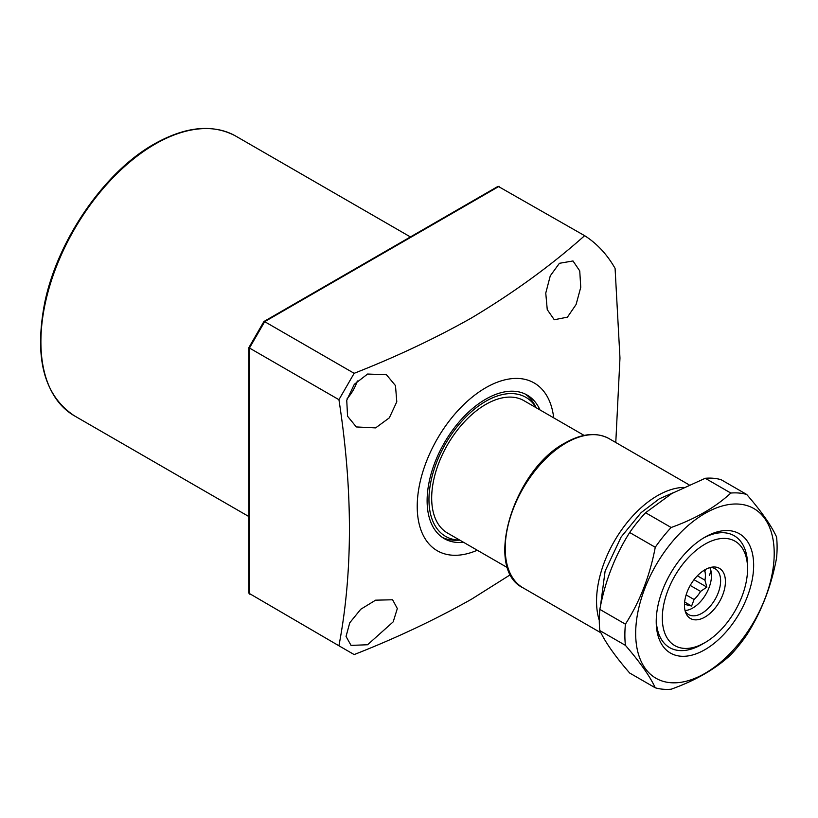 <?xml version="1.0" encoding="UTF-8"?>
<svg xmlns="http://www.w3.org/2000/svg" width="818" height="818" viewBox="0 0 818 818"><rect width="100%" height="100%" fill="white"/><g stroke="black" fill="none" stroke-linecap="round" stroke-linejoin="round"><path stroke-width="1.23" d="M559.4 263.304L572.999 260.962L579.747 270.922L580.749 287.302L576.097 304.5L567.426 317.149L554.287 319.756L547.252 309.644L545.759 293.1L550.269 275.85L559.4 263.304M375.615 600.167L392.609 599.778L397.323 608.561L393.192 621.854L367.589 644.748L351.045 645.392L346.045 636.435L349.756 622.774L360.769 609.246L375.615 600.167M367.589 374.041L386.454 374.736L395.472 385.605L396.791 401.781L389.327 417.855L375.615 427.896L356.311 426.945L347.558 416.229L346.74 400.278L354.296 384.327L367.589 374.041M357.343 380.932A30.143 17.403 -60 0 1 347.129 398.642M477.283 550.228A96.882 55.931 -60 0 1 417.354 501.444A96.882 55.931 -60 0 1 485.728 387.752A96.882 55.931 -60 0 1 553.704 417.855M354.153 373.315L338.928 399.685L249.459 348.028L264.684 321.658L354.153 373.315C396.076 356.863 435.166 338.427 471.444 317.987C513.745 292.65 551.475 265.216 584.635 235.676A249.735 144.183 -60 0 1 615.085 268.406L619.972 358.079L615.78 442.507M248.958 347.497L248.958 593.255L338.928 645.78C352.926 572.252 352.926 490.217 338.928 399.685M338.928 645.78L354.153 654.574C396.076 638.122 435.166 619.676 471.444 599.246L510.585 574.573M539.972 409.93A82.884 47.853 120 0 0 527.17 395.074A82.884 47.853 120 0 0 485.728 399.184A82.884 47.853 120 0 0 431.577 472.221A82.884 47.853 120 0 0 444.276 538.643A82.884 47.853 120 0 0 463.55 542.303M536.25 407.783L534.553 404.695A82.884 47.853 120 0 0 525.136 394.01M459.788 540.136A80.276 46.35 -60 0 1 430.554 483.305A80.276 46.35 -60 0 1 485.728 401.311A80.276 46.35 -60 0 1 536.219 407.753M442.354 537.416A82.884 47.853 120 0 0 456.301 540.228L459.828 540.156M584.635 235.676L498.111 186.31L263.969 321.484M264.684 321.658L499.123 186.31M249.459 348.028L249.459 594.124M584.113 435.411L523.939 400.667A76.432 44.121 120 0 0 465.043 421.147A76.432 44.121 120 0 0 431.679 498.06A76.432 44.121 120 0 0 447.507 533.05L507.692 567.784M710.965 570.831A64.591 37.291 -60 0 1 709.308 575.575M747.54 567.099A64.591 37.291 -60 0 0 734.186 535.729A64.591 37.291 -60 0 0 703.388 538.091A64.591 37.291 -60 0 1 734.186 535.729A64.591 37.291 -60 0 1 747.56 565.299L747.56 568.807A60.276 34.806 -60 0 1 704.942 642.641A60.276 34.806 -60 0 1 662.314 618.03A60.276 34.806 -60 0 1 704.942 544.195A60.276 34.806 -60 0 1 747.56 568.807M704.942 642.641L694.564 647.948A64.591 37.291 -60 0 1 669.605 647.6A64.591 37.291 -60 0 1 656.251 619.747A64.591 37.291 -60 0 0 669.605 647.6A64.591 37.291 -60 0 0 701.895 644.4A64.591 37.291 -60 0 0 703.388 643.51M725.423 581.598A28.967 16.728 -60 0 1 708.654 614.533A28.967 16.728 -60 0 1 685.801 612.907A28.967 16.728 -60 0 1 684.451 605.248A28.967 16.728 -60 0 1 712.243 567.109A28.967 16.728 -60 0 1 725.423 581.598M685.177 611.056A26.483 15.286 120 0 0 688.654 614.594A26.483 15.286 120 0 0 709.063 607.498A26.483 15.286 120 0 0 720.617 580.852A26.483 15.286 120 0 0 715.136 568.725A26.483 15.286 120 0 0 710.331 567.487M685.044 610.545A26.483 15.286 120 0 0 711.486 575.575A26.483 15.286 120 0 0 709.82 567.631M684.462 604.727A22.178 12.802 120 0 0 685.361 604.543L691.609 606.026L694.073 599.502A22.178 12.802 120 0 0 700.576 591.414L706.834 587.089L704.942 580.177A22.178 12.802 120 0 0 705.392 575.575A22.178 12.802 120 0 0 704.942 571.506L705.586 569.41M697.376 575.811L704.942 580.177M700.576 591.414L690.239 585.443M694.073 599.502L686.128 594.921M684.482 604.032L685.361 604.543M703.49 570.667L704.942 571.506M706.834 587.089L694.032 579.696M691.609 606.026L684.635 601.997M655.259 687.795L629.676 673.03C615.136 656.281 605.187 642.13 599.839 630.586A107.649 62.148 -60 0 1 599.839 609.39C605.075 581.22 615.024 555.596 629.676 532.508A107.649 62.148 -60 0 1 645.576 512.733L671.885 493.479L705.239 478.285A107.649 62.148 -60 0 1 721.128 479.706L746.711 494.471C761.251 511.23 771.2 525.371 776.548 536.915A107.649 62.148 -60 0 1 777.1 547.191A107.649 62.148 -60 0 1 776.548 558.111C771.313 586.281 761.364 611.905 746.711 634.993A107.649 62.148 -60 0 1 730.811 654.778C715.576 668.94 695.689 680.423 671.149 689.216A107.649 62.148 -60 0 1 655.259 687.795C650.013 676.414 640.075 662.273 625.422 645.361A107.649 62.148 -60 0 1 624.87 635.085A107.649 62.148 -60 0 1 625.422 624.165C639.962 601.363 649.901 575.739 655.259 547.273A107.649 62.148 -60 0 1 671.149 527.498C695.689 518.704 715.576 507.221 730.811 493.049A107.649 62.148 -60 0 1 746.711 494.471M774.206 553.428A97.956 56.554 -60 0 1 704.942 673.398A97.956 56.554 -60 0 1 635.678 633.408A97.956 56.554 -60 0 1 704.942 513.438A97.956 56.554 -60 0 1 774.206 553.428M704.942 537.17L704.942 537.17A68.896 39.775 -60 0 1 753.654 565.299A68.896 39.775 -60 0 1 704.942 649.666A68.896 39.775 -60 0 1 656.22 621.547A68.896 39.775 -60 0 1 704.942 537.17L704.942 537.17M705.239 478.285L730.811 493.049M645.576 512.733L671.149 527.498M629.676 532.508L655.259 547.273M599.839 609.39L625.422 624.165M599.839 630.586L625.422 645.361M74.346 415.789C44.008 395.626 34.121 357.998 44.693 302.895C57.434 240.144 104.479 171.852 154.213 144.04C185.625 126.361 212.823 123.722 235.809 136.125A161.463 93.221 120 0 0 155.072 144.121A161.463 93.221 120 0 0 49.591 286.402A161.463 93.221 120 0 0 74.346 415.789L248.958 516.608M566.107 442.947A86.115 49.724 120 0 0 509.849 518.837A86.115 49.724 120 0 0 523.05 587.845C483.387 568.96 513.367 469.808 565.238 442.865C582.038 433.387 596.68 431.986 609.165 438.683A86.115 49.724 120 0 0 566.107 442.947M599.287 620.422A86.115 49.724 -60 0 1 657.447 495.688A86.115 49.724 -60 0 1 683.398 487.405M600.402 606.588L605.105 571.117L621.148 536.966L641.128 512.62L659.267 498.847L673.194 492.733M248.979 347.405L263.897 321.556M235.809 136.125L410.421 236.934M609.165 438.683L689.032 484.798M523.05 587.845L600.913 632.805M709.349 575.575L711.077 571.312"/></g></svg>
